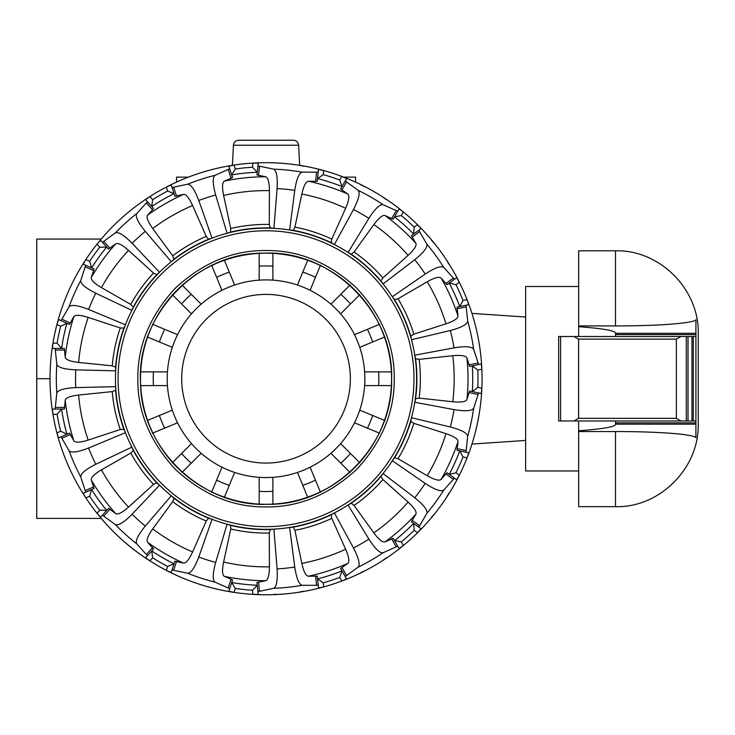 <?xml version="1.0" encoding="UTF-8"?>
<svg xmlns="http://www.w3.org/2000/svg" width="735" height="735" viewBox="0 0 735 735"><rect width="100%" height="100%" fill="white"/><g stroke="black" fill="none" stroke-linecap="round" stroke-linejoin="round"><path stroke-width="1.1" d="M299.678 165.329L298.621 145.218L233.445 145.218L232.389 165.329A216.044 216.044 0 0 0 188.408 177.126L176.538 177.126L176.538 182.105A216.044 216.044 0 0 0 166.349 187.067A216.044 216.044 0 0 1 403.396 545.489A216.044 216.044 0 0 1 97.011 244.185A216.044 216.044 0 0 1 166.349 187.067L171.2 184.926L172.045 187.544L187.691 184.2C191.017 184.32 194.711 189.749 198.79 200.499A190.503 190.503 0 0 1 215.667 195.014L227.087 233.271A2118.316 565.996 -108 0 1 230.533 232.113L230.762 228.493L223.615 195.446C221.97 187.195 222.236 182.409 224.405 181.095L232.536 177.548L231.681 174.912A206.691 206.691 0 0 1 257.259 172.229L252.491 167.213L252.923 163.087L258.224 163.115L257.939 165.844L273.595 169.151C276.571 170.612 277.747 177.08 277.104 188.555A190.503 190.503 0 0 1 294.753 190.411L289.618 230A2118.316 565.996 -84 0 1 293.237 230.349L294.928 227.133L301.837 194.04C303.684 185.836 305.87 181.573 308.397 181.251L317.263 181.315L318.503 169.445L323.694 170.529A216.044 216.044 0 0 0 299.678 165.329L303.224 166.202M298.621 145.218C298.19 142.167 296.435 140.504 293.357 140.229L238.71 140.229C235.632 140.504 233.877 142.167 233.445 145.218M578.656 286.494L525.626 286.494L525.626 470.979L578.656 470.979M355.538 182.105L355.538 177.126L343.658 177.126M49.998 378.736L36.75 378.736L36.75 239.059L101.219 239.059A216.044 216.044 0 0 1 149.885 196.567L145.613 199.7L153.597 208.565L147.625 215.116C146.164 217.202 147.873 221.676 152.733 228.548L172.707 255.826L173.965 259.225A150.859 150.859 0 0 1 208.575 239.242A2118.316 565.996 72 0 1 212.048 238.149A150.592 150.592 0 0 1 348.078 252.454A2118.316 565.996 -60 0 1 351.238 254.237L354.086 251.995L373.858 224.57C378.892 217.826 382.623 214.813 385.057 215.557L393.133 219.214L399.096 208.887L403.396 211.983L401.319 215.566L394.52 216.825A206.691 206.691 0 0 1 413.63 234.033L414.163 227.133L417.517 224.699L421.045 228.649L418.821 230.266L426.842 244.112C427.752 247.309 423.727 252.5 414.77 259.703A190.503 190.503 0 0 1 425.197 274.063L392.343 296.738A2118.316 565.996 -36 0 1 394.511 299.66L398.03 298.759L427.237 281.753C434.578 277.637 439.218 276.406 441.138 278.069L447.027 284.702L456.674 277.692L459.338 282.268L455.994 284.702L449.26 283.085A206.691 206.691 0 0 1 459.724 306.568L459.706 306.578M36.75 378.736L36.75 518.414L101.219 518.414A216.044 216.044 0 0 0 149.885 560.897L145.613 557.764L147.45 555.724L136.728 543.845C135.176 540.914 138.033 534.988 145.3 526.085A190.503 190.503 0 0 1 132.107 514.215L159.532 485.201A2118.316 565.996 132 0 1 156.803 482.794L153.551 484.402L128.515 507.113C122.194 512.663 117.912 514.831 115.689 513.6L108.55 508.344L100.566 517.21L97.011 513.287L99.776 510.209L106.694 510.393A206.691 206.691 0 0 1 91.581 489.593L91.59 489.574M472.329 391.59A206.691 206.691 0 0 0 472.329 365.874L477.814 370.091A212.029 212.029 88.8 0 1 477.989 378.736A212.029 212.029 91.2 0 1 477.814 387.373L472.311 391.599M477.814 387.373L481.866 388.236L481.296 393.501L469.628 391.02L466.936 399.472C465.861 401.779 461.13 402.541 452.751 401.76L419.143 398.104L415.569 398.719A2118.316 565.996 -168 0 1 414.779 402.265A150.592 150.592 0 0 1 411.49 417.737A2118.316 565.996 12 0 1 410.764 421.302L413.787 423.314L445.97 433.641C453.945 436.342 457.96 438.96 458.006 441.505L457.023 450.316L468.691 452.797L467.074 457.841L463.022 456.977L459.724 450.895A206.691 206.691 0 0 1 449.26 474.387L455.994 472.77L459.338 475.205L456.674 479.78L454.45 478.163L443.756 490.07C441 491.926 434.817 489.703 425.197 483.409A190.503 190.503 0 0 1 414.77 497.77L383.054 473.524A2118.316 565.996 36 0 1 380.941 476.482L382.88 479.551L408.081 502.079C414.264 507.793 416.864 511.817 415.881 514.16L411.398 521.804L421.045 528.823L417.517 532.774L414.163 530.339L413.63 523.439A206.691 206.691 0 0 1 394.52 540.638L401.319 541.897L403.396 545.489L399.096 548.586L397.718 546.206L383.11 552.729C379.839 553.299 375.089 548.76 368.869 539.095A190.503 190.503 0 0 1 353.498 547.97L334.379 512.92A2118.316 565.996 60 0 1 331.246 514.776L331.77 518.359L345.634 549.192C348.96 556.928 349.695 561.659 347.839 563.396L340.636 568.559L346.598 578.895L341.766 581.063L339.699 577.48L342.014 570.957A206.691 206.691 0 0 1 317.557 578.904L323.262 582.818L323.694 586.934L318.503 588.018L318.218 585.29L302.214 585.308C298.998 584.5 296.508 578.417 294.753 567.062A190.503 190.503 0 0 1 277.104 568.908L273.889 529.117A2118.316 565.996 84 0 1 270.278 529.54L269.295 533.031L269.414 566.832C269.313 575.248 268.064 579.878 265.657 580.705L256.974 582.497L258.224 594.358L252.923 594.376A216.044 216.044 0 0 0 323.694 586.934M455.994 284.702A212.029 212.029 66 0 1 463.022 300.486L467.074 299.632L468.691 304.676L457.023 307.156L458.006 315.967C457.96 318.503 453.945 321.131 445.97 323.823L413.787 334.159L410.764 336.171A2118.316 565.996 168 0 1 411.49 339.735A150.592 150.592 0 0 1 414.779 355.198A2118.316 565.996 -12 0 1 415.569 358.753L419.143 359.36L452.751 355.703C461.13 354.931 465.861 355.694 466.936 357.991L469.628 366.443L481.296 363.963L481.866 369.227L477.814 370.091M421.045 228.649L411.398 235.659L415.881 243.313C416.864 245.655 414.264 249.679 408.081 255.385L382.88 277.913L380.941 280.981A2118.316 565.996 144 0 1 383.054 283.94A150.592 150.592 0 0 1 411.49 339.735L450.325 330.493A190.503 190.503 0 0 1 454.019 347.848L414.779 355.198A150.592 150.592 0 0 1 414.779 402.265L454.019 409.615A190.503 190.503 0 0 1 450.325 426.98L411.49 417.737A150.592 150.592 0 0 1 212.048 519.314A2118.316 565.996 108 0 1 208.575 518.221L206.259 521.014L192.616 551.948C189.097 559.592 186.074 563.313 183.548 563.093L174.884 561.191L171.2 572.537L166.349 570.397A216.044 216.044 0 0 0 234.024 592.392L228.842 591.271L229.697 588.662L215.07 582.166C212.452 580.117 212.654 573.548 215.667 562.459A190.503 190.503 0 0 1 198.79 556.974L212.048 519.314A150.592 150.592 0 0 1 125.437 432.676A2118.316 565.996 156 0 1 123.921 429.369L120.301 429.516L88.191 440.081C80.152 442.58 75.365 442.819 73.831 440.789L69.448 433.08L58.552 437.931L56.898 432.906L60.683 431.215L66.922 434.201A206.691 206.691 0 0 1 61.575 409.046L61.593 409.046M91.59 267.889L89.624 261.247A212.029 212.029 -54 0 1 99.776 247.263L97.011 244.185L100.566 240.262L108.55 249.128L115.689 243.864C117.912 242.642 122.194 244.801 128.515 250.359L153.551 273.071L156.803 274.669A2118.316 565.996 48 0 1 159.532 272.272A150.592 150.592 0 0 1 171.283 261.688A2118.316 565.996 -132 0 1 173.965 259.225M60.683 431.215A212.029 212.029 -102 0 1 57.082 414.31L52.948 414.31L52.405 409.046L55.153 409.046L56.816 393.124A209.714 209.714 0 0 1 56.816 364.339L55.153 348.427L52.405 348.427L52.948 343.153L57.082 343.153L61.575 348.418A206.691 206.691 0 0 1 66.922 323.271L60.683 326.248L56.898 324.567L58.552 319.532L69.448 324.383L73.831 316.675C75.365 314.654 80.152 314.892 88.191 317.391L120.301 327.957L123.921 328.095A2118.316 565.996 24 0 1 125.437 324.787A150.592 150.592 0 0 1 131.868 310.345A2118.316 565.996 -156 0 1 133.311 307.01L130.784 304.409L101.448 287.615C94.209 283.315 90.828 279.916 91.305 277.426L94.108 269.01L83.202 264.159L85.839 259.556L89.624 261.247M55.153 409.046L64.34 409.046L65.213 400.217C65.782 397.745 70.257 396.018 78.617 395.035L112.244 391.617L115.615 390.276A2118.316 565.996 0 0 1 115.652 386.638A150.592 150.592 0 0 1 115.652 370.826A2118.316 565.996 180 0 1 115.615 367.188L112.244 365.846L78.617 362.438C70.257 361.455 65.782 359.727 65.213 357.247L64.34 348.427L55.153 348.427M137.849 378.736C137.454 345.882 149.968 315.673 175.389 288.092C202.97 262.661 233.188 250.148 266.033 250.543C298.888 250.148 329.096 262.661 356.677 288.092C382.108 315.673 394.621 345.882 394.217 378.736C394.621 411.582 382.108 441.799 356.677 469.38C329.096 494.802 298.888 507.315 266.033 506.92C233.188 507.315 202.97 494.802 175.389 469.38C149.968 441.799 137.454 411.582 137.849 378.736M302.214 585.308A209.714 209.714 0 0 1 273.595 588.312L257.939 591.629M99.776 510.209A212.029 212.029 -126 0 1 89.624 496.226L85.839 497.907L83.202 493.314L85.719 492.193L80.758 476.978A209.714 209.714 0 0 1 69.044 450.684L61.06 436.82M136.728 543.845A209.714 209.714 0 0 1 115.34 524.588L102.404 515.171M215.07 582.166A209.714 209.714 0 0 1 187.691 573.272L172.045 569.928M383.11 552.729A209.714 209.714 0 0 1 358.184 567.126L345.229 576.516M443.756 490.07A209.714 209.714 0 0 1 426.842 513.352L418.821 527.206M481.296 393.501L478.604 392.931L473.68 408.155A209.714 209.714 0 0 1 467.69 436.314L466.008 452.227M468.691 304.676L466.008 305.245L467.69 321.158A209.714 209.714 0 0 1 473.68 349.309L478.604 364.532M426.842 244.112A209.714 209.714 0 0 1 443.756 267.402L454.45 279.3M339.699 179.992L342.014 186.525A206.691 206.691 0 0 0 317.557 178.568L323.262 174.645A212.029 212.029 18 0 1 339.699 179.992L341.766 176.4L346.598 178.577L345.229 180.957L358.184 190.347A209.714 209.714 0 0 1 383.11 204.734L397.718 211.257M273.595 169.151A209.714 209.714 0 0 1 302.214 172.165L318.218 172.183M187.691 184.2A209.714 209.714 0 0 1 215.07 175.307L229.697 168.811L228.842 166.202L234.024 165.081L235.301 169.013L231.681 174.912M100.566 240.262L102.404 242.302L115.34 232.885A209.714 209.714 0 0 1 136.728 213.619L147.45 201.739M61.06 320.653L69.044 306.78A209.714 209.714 0 0 1 80.758 280.485L85.719 265.271M56.816 364.339C57.955 367.463 64.267 369.301 75.742 369.861L115.652 370.826A150.592 150.592 0 0 1 125.437 324.787L88.586 309.444A190.503 190.503 0 0 1 95.798 293.228L131.868 310.345A150.592 150.592 0 0 1 159.532 272.272L132.107 243.257A190.503 190.503 0 0 1 145.3 231.378L171.283 261.688A150.592 150.592 0 0 1 212.048 238.149L198.79 200.499M56.816 393.124C57.955 390.009 64.267 388.163 75.742 387.611A190.503 190.503 0 0 1 75.742 369.861M69.044 450.684C71.359 453.072 77.873 452.181 88.586 448.028L125.437 432.676A150.592 150.592 0 0 1 115.652 386.638L75.742 387.611M57.082 414.31L61.575 409.046M80.758 476.978C80.528 473.671 85.545 469.417 95.798 464.244A190.503 190.503 0 0 1 88.586 448.028M85.719 492.193L94.108 488.463L91.305 480.047C90.828 477.548 94.209 474.149 101.448 469.849L130.784 453.054L133.311 450.463A2118.316 565.996 -24 0 1 131.868 447.128L95.798 464.244M89.624 496.226L91.581 489.593M115.34 524.588C118.427 525.828 124.013 522.364 132.107 514.215M147.45 555.724L153.597 548.898L147.625 542.356C146.164 540.271 147.873 535.787 152.733 528.915L172.707 501.647L173.965 498.238A2118.316 565.996 -48 0 1 171.283 495.785L145.3 526.085M174.03 563.809L167.626 566.464A212.029 212.029 -150 0 1 152.659 557.819L151.759 550.947M187.691 573.272C191.017 573.144 194.711 567.714 198.79 556.974M228.842 591.271L232.536 579.924L224.405 576.369C222.236 575.055 221.97 570.277 223.615 562.018L230.762 528.979L230.533 525.36A2118.316 565.996 -72 0 1 227.087 524.202L215.667 562.459M252.923 594.376L252.491 590.26L257.259 585.244A206.691 206.691 0 0 1 231.681 582.552L235.301 588.45L234.024 592.392M273.595 588.312C276.571 586.852 277.747 580.384 277.104 568.908M318.503 588.018L317.263 576.157L308.397 576.212C305.87 575.9 303.684 571.637 301.837 563.423L294.928 530.33L293.237 527.124A2118.316 565.996 -96 0 1 289.618 527.464L294.753 567.062M358.184 567.126C360.315 564.572 358.753 558.187 353.498 547.97M399.096 548.586L393.133 538.25L385.057 541.915C382.623 542.65 378.892 539.646 373.858 532.893L354.086 505.478L351.238 503.227A2118.316 565.996 -120 0 1 348.078 505.018L368.869 539.095M426.842 513.352C427.752 510.163 423.727 504.963 414.77 497.77M456.674 479.78L447.027 472.77L441.138 479.395C439.218 481.058 434.578 479.836 427.237 475.71L398.03 458.704L394.511 457.813A2118.316 565.996 -144 0 1 392.343 460.735L425.197 483.409M467.69 436.314C467.23 433.025 461.433 429.911 450.325 426.98M473.68 408.155C471.916 410.975 465.356 411.462 454.019 409.615M473.68 349.309C471.916 346.497 465.356 346.01 454.019 347.848M467.69 321.158C467.23 324.447 461.433 327.553 450.325 330.493M463.022 300.486L459.724 306.568M443.756 267.402C441 265.546 434.817 267.77 425.197 274.063M383.11 204.734C379.839 204.165 375.089 208.712 368.869 218.368L348.078 252.454A150.592 150.592 0 0 1 383.054 283.94L414.77 259.703M358.184 190.347C360.315 192.892 358.753 199.277 353.498 209.493A190.503 190.503 0 0 1 368.869 218.368M346.598 178.577L340.636 188.904L347.839 194.068C349.695 195.804 348.96 200.545 345.634 208.271L331.77 239.105L331.246 242.697A2118.316 565.996 120 0 1 334.379 244.544L353.498 209.493M302.214 172.165C298.998 172.973 296.508 179.055 294.753 190.411M258.224 163.115L256.974 174.976L265.657 176.758C268.064 177.594 269.313 182.216 269.414 190.641L269.295 224.441L270.278 227.933A2118.316 565.996 96 0 1 273.889 228.346L277.104 188.555M229.697 168.811L232.536 177.548M215.07 175.307C212.452 177.355 212.654 183.925 215.667 195.014M171.2 184.926L174.884 196.273L183.548 194.38C186.074 194.159 189.097 197.871 192.616 205.524L206.259 236.45L208.575 239.242M149.885 196.567L152.659 199.644L151.75 206.507A206.691 206.691 0 0 1 174.02 193.654L167.626 191.008L166.349 187.067M136.728 213.619C135.176 216.559 138.033 222.475 145.3 231.378M115.34 232.885C118.427 231.644 124.013 235.099 132.107 243.257M91.581 267.88A206.691 206.691 0 0 1 106.694 247.079L99.776 247.263M80.758 280.485C80.528 283.802 85.545 288.046 95.798 293.228M69.044 306.78C71.359 304.4 77.873 305.282 88.586 309.444M273.843 594.358L279.144 594.376M446.228 497.907L448.864 493.314M431.5 517.21L435.065 513.287M382.182 560.897L386.454 557.764M360.876 572.537L365.718 570.397M298.042 592.392L303.224 591.271M365.718 187.067L360.876 184.926M386.454 199.7L382.182 196.567M435.065 244.185L431.5 240.262M448.864 264.159L446.228 259.556M140.247 385.59L167.442 385.59M167.442 371.882L140.247 371.882M147.202 336.924L172.33 347.333M177.567 334.673L152.448 324.264M172.247 294.634L191.477 313.863M201.169 304.171L181.931 284.941M211.57 265.142L221.979 290.27M234.64 285.024L224.23 259.896M259.179 252.95L259.179 280.145M272.887 280.145L272.887 252.95M307.846 259.896L297.436 285.024M310.096 290.27L320.506 265.142M350.136 284.941L330.906 304.171M340.599 313.863L359.828 294.634M379.627 324.264L354.5 334.673M359.746 347.333L384.874 336.924M391.819 371.882L364.624 371.882M364.624 385.59L391.819 385.59M384.874 420.539L359.746 410.13M354.5 422.79L379.627 433.2M359.828 462.839L340.599 443.6M330.906 453.293L350.136 472.522M320.506 492.321L310.096 467.203M297.436 472.44L307.846 497.567M272.887 504.522L272.887 477.327M259.179 477.327L259.179 504.522M152.448 433.2L177.567 422.79M172.33 410.13L147.202 420.539M181.931 472.522L201.169 453.293M191.477 443.6L172.247 462.839M224.23 497.567L234.64 472.44M221.979 467.203L211.57 492.321M364.863 378.736A98.83 98.83 0 0 0 216.623 293.146A98.83 98.83 0 0 0 216.623 464.327A98.83 98.83 0 0 0 364.863 378.736M350.365 378.736A84.332 84.332 0 0 0 223.872 305.696A84.332 84.332 0 0 0 223.872 451.768A84.332 84.332 0 0 0 350.365 378.736M615.498 506.663L578.656 506.663L578.656 431.555L615.498 431.555L615.498 506.663C658.9 507.958 699.224 468.93 698.25 423.902L698.25 333.561C699.224 288.543 658.9 249.505 615.498 250.81L578.656 250.81L578.656 325.917L615.498 325.917L615.498 250.81M615.498 431.555C663.154 431.518 695.218 434.697 695.907 437.784L695.907 424.168L615.553 424.168L615.553 420.971M565.399 336.501L615.553 336.501L615.553 333.304L695.907 333.304L695.907 319.679C695.218 322.775 663.154 325.945 615.498 325.917M578.656 431.555L578.656 430.765C602.718 428.974 615.011 426.87 615.553 424.426L615.553 424.168M695.907 333.304L695.907 424.168M573.897 336.501L558.664 336.501L558.664 420.971L573.897 420.971L578.583 418.334L578.583 339.129L573.897 336.501L680.959 336.501L676.375 339.129L676.375 418.334L680.959 420.971L695.907 420.971M573.897 420.971L680.959 420.971M695.907 336.501L688.015 336.501L688.015 420.971L688.015 336.501L680.959 336.501M615.553 333.304L615.553 333.047C615.011 330.603 602.718 328.49 578.656 326.707L578.656 325.917M686.306 336.501L686.306 420.971M691.957 336.501L691.957 420.971M578.656 326.707L578.656 336.501M578.656 420.971L578.656 430.765M415.569 358.753A150.859 150.859 0 0 1 415.569 398.719M419.143 398.104A154.332 154.332 0 0 0 419.143 359.36M466.936 399.472A201.969 201.969 0 0 0 466.936 357.991M452.751 401.76A188.132 188.132 0 0 0 452.751 355.703M413.989 378.736A147.955 147.955 0 0 1 192.055 506.865A147.955 147.955 0 0 1 192.055 250.598A147.955 147.955 0 0 1 413.989 378.736M391.59 378.736A125.556 125.556 0 0 1 203.255 487.461A125.556 125.556 0 0 1 203.255 270.002A125.556 125.556 0 0 1 391.59 378.736C393.602 444.647 333.607 505.533 268.009 504.265C202.483 507.591 140.596 448.626 140.541 382.678C136.269 315.425 197.072 251.793 264.067 253.198C330.971 249.689 393.749 311.383 391.59 378.736M57.082 343.153A212.029 212.029 -78 0 1 60.683 326.248M167.626 566.464L166.349 570.397M152.659 557.819L149.885 560.897M252.491 590.26A212.029 212.029 -174 0 1 235.301 588.45M339.699 577.48A212.029 212.029 162 0 1 323.262 582.818M414.163 530.339A212.029 212.029 138 0 1 401.319 541.897M463.022 456.977A212.029 212.029 114 0 1 455.994 472.77M401.319 215.566A212.029 212.029 42 0 1 414.163 227.133M323.262 174.645L323.694 170.529M235.301 169.013A212.029 212.029 -6 0 1 252.491 167.213M152.659 199.644A212.029 212.029 -30 0 1 167.626 191.008M55.566 350.053L64.735 350.053M55.566 407.41L64.735 407.41M62.089 438.143L70.477 434.413M85.425 490.539L93.804 486.809M103.892 515.952L110.029 509.134M146.513 554.337L152.65 547.52M174.02 563.818A206.691 206.691 0 0 1 151.75 550.956M173.717 570.048L176.556 561.32M228.273 587.77L231.102 579.042M259.51 591.05L258.555 581.927M316.555 585.06L315.6 575.937M346.433 575.349L341.848 567.402M396.11 546.665L391.525 538.727M419.455 525.644L412.032 520.261M453.164 479.248L445.75 473.854M465.944 450.546L456.977 448.635M477.869 394.438L468.902 392.536M477.869 363.026L468.902 364.937M465.944 306.918L456.977 308.829M453.164 278.225L445.75 283.618M419.455 231.819L412.032 237.212M396.11 210.798L391.525 218.745M346.433 182.124L341.848 190.062M316.555 172.413L315.6 181.536M259.51 166.413L258.555 175.536M228.273 169.702L231.102 178.421M173.717 187.425L176.556 196.153M146.513 203.136L152.65 209.953M103.892 241.512L110.029 248.329M85.425 266.924L93.804 270.655M62.089 319.33L70.477 323.06M65.213 357.247A201.969 201.969 0 0 1 73.831 316.675M78.617 362.438A188.132 188.132 0 0 1 88.191 317.391M112.244 365.846A154.332 154.332 0 0 1 120.301 327.957M115.615 367.188A150.859 150.859 0 0 1 123.921 328.095M123.921 429.369A150.859 150.859 0 0 1 115.615 390.276M112.244 391.617A154.332 154.332 0 0 0 120.301 429.516M78.617 395.035A188.132 188.132 0 0 0 88.191 440.081M65.213 400.217A201.969 201.969 0 0 0 73.831 440.789M156.803 482.794A150.859 150.859 0 0 1 133.311 450.463M130.784 453.054A154.332 154.332 0 0 0 153.551 484.402M101.448 469.849A188.132 188.132 0 0 0 128.515 507.113M91.305 480.047A201.969 201.969 0 0 0 115.689 513.6M208.575 518.221A150.859 150.859 0 0 1 173.965 498.238M172.707 501.647A154.332 154.332 0 0 0 206.259 521.014M152.733 528.915A188.132 188.132 0 0 0 192.616 551.948M147.625 542.356A201.969 201.969 0 0 0 183.548 563.093M270.278 529.54A150.859 150.859 0 0 1 230.533 525.36M230.762 528.979A154.332 154.332 0 0 0 269.295 533.031M223.615 562.018A188.132 188.132 0 0 0 269.414 566.832M224.405 576.369A201.969 201.969 0 0 0 265.657 580.705M331.246 514.776A150.859 150.859 0 0 1 293.237 527.124M294.928 530.33A154.332 154.332 0 0 0 331.77 518.359M301.837 563.423A188.132 188.132 0 0 0 345.634 549.192M308.397 576.212A201.969 201.969 0 0 0 347.839 563.396M380.941 476.482A150.859 150.859 0 0 1 351.238 503.227M354.086 505.478A154.332 154.332 0 0 0 382.88 479.551M373.858 532.893A188.132 188.132 0 0 0 408.081 502.079M385.057 541.915A201.969 201.969 0 0 0 415.881 514.16M410.764 421.302A150.859 150.859 0 0 1 394.511 457.813M398.03 458.704A154.332 154.332 0 0 0 413.787 423.314M427.237 475.71A188.132 188.132 0 0 0 445.97 433.641M441.138 479.395A201.969 201.969 0 0 0 458.006 441.505M413.787 334.159A154.332 154.332 0 0 0 398.03 298.759M394.511 299.66A150.859 150.859 0 0 1 410.764 336.171M445.97 323.823A188.132 188.132 0 0 0 427.237 281.753M458.006 315.967A201.969 201.969 0 0 0 441.138 278.069M382.88 277.913A154.332 154.332 0 0 0 354.086 251.995M351.238 254.237A150.859 150.859 0 0 1 380.941 280.981M408.081 255.385A188.132 188.132 0 0 0 373.858 224.57M415.881 243.313A201.969 201.969 0 0 0 385.057 215.557M331.77 239.105A154.332 154.332 0 0 0 294.928 227.133M293.237 230.349A150.859 150.859 0 0 1 331.246 242.697M345.634 208.271A188.132 188.132 0 0 0 301.837 194.04M347.839 194.068A201.969 201.969 0 0 0 308.397 181.251M269.295 224.441A154.332 154.332 0 0 0 230.762 228.493M230.533 232.113A150.859 150.859 0 0 1 270.278 227.933M269.414 190.641A188.132 188.132 0 0 0 223.615 195.446M265.657 176.758A201.969 201.969 0 0 0 224.405 181.095M206.259 236.45A154.332 154.332 0 0 0 172.707 255.826M192.616 205.524A188.132 188.132 0 0 0 152.733 228.548M183.548 194.38A201.969 201.969 0 0 0 147.625 215.116M153.551 273.071A154.332 154.332 0 0 0 130.784 304.409M133.311 307.01A150.859 150.859 0 0 1 156.803 274.669M128.515 250.359A188.132 188.132 0 0 0 101.448 287.615M115.689 243.864A201.969 201.969 0 0 0 91.305 277.426M153.45 385.59A112.795 112.795 0 0 1 153.45 371.882M159.394 341.977A112.795 112.795 0 0 1 164.64 329.317M181.573 303.968A112.795 112.795 0 0 1 191.265 294.276M216.614 277.334A112.795 112.795 0 0 1 229.283 272.097M259.179 266.144A112.795 112.795 0 0 1 272.887 266.144M302.792 272.097A112.795 112.795 0 0 1 315.453 277.334M340.801 294.276A112.795 112.795 0 0 1 350.494 303.968M367.436 329.317A112.795 112.795 0 0 1 372.673 341.977M378.626 371.882A112.795 112.795 0 0 1 378.626 385.59M372.673 415.486A112.795 112.795 0 0 1 367.436 428.147M350.494 453.504A112.795 112.795 0 0 1 340.801 463.188M315.453 480.13A112.795 112.795 0 0 1 302.792 485.376M272.887 491.32A112.795 112.795 0 0 1 259.179 491.32M164.64 428.147A112.795 112.795 0 0 1 159.394 415.486M191.265 463.188A112.795 112.795 0 0 1 181.573 453.504M229.283 485.376A112.795 112.795 0 0 1 216.614 480.13M578.583 339.129L676.375 339.129M578.583 418.334L676.375 418.334M615.553 422.846L695.907 422.846M615.553 334.618L695.907 334.618M560.584 336.501L560.584 420.971M693.27 336.501L693.27 420.971M525.626 317.024L471.962 313.395M525.626 440.449L471.962 444.069"/></g></svg>
